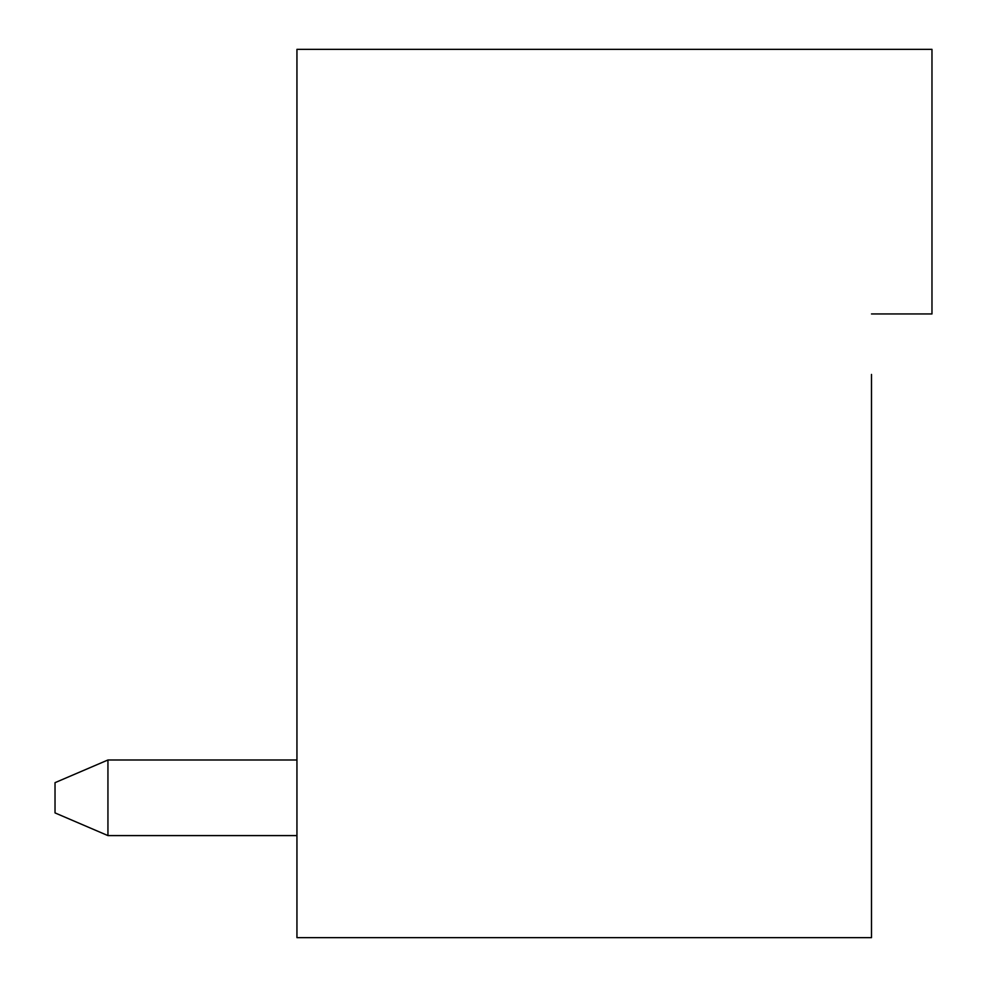 <?xml version="1.0" encoding="UTF-8"?>
<svg xmlns="http://www.w3.org/2000/svg" width="987" height="987" viewBox="0 0 987 987"><rect width="100%" height="100%" fill="white"/><g stroke="black" fill="none" stroke-linecap="round" stroke-linejoin="round"><path stroke-width="1.48" d="M871.496 313.952L931.975 313.952L931.975 49.35L296.939 49.35L296.939 937.65L871.496 937.65L871.496 374.431M107.941 759.99L107.941 835.594L296.939 835.594L107.941 835.594L296.939 835.594L107.941 835.594L296.939 835.594L107.941 835.594L296.939 835.594L107.941 835.594L296.939 835.594L107.941 835.594L55.025 812.906L55.025 782.666L107.941 759.99L296.939 759.99"/></g></svg>
